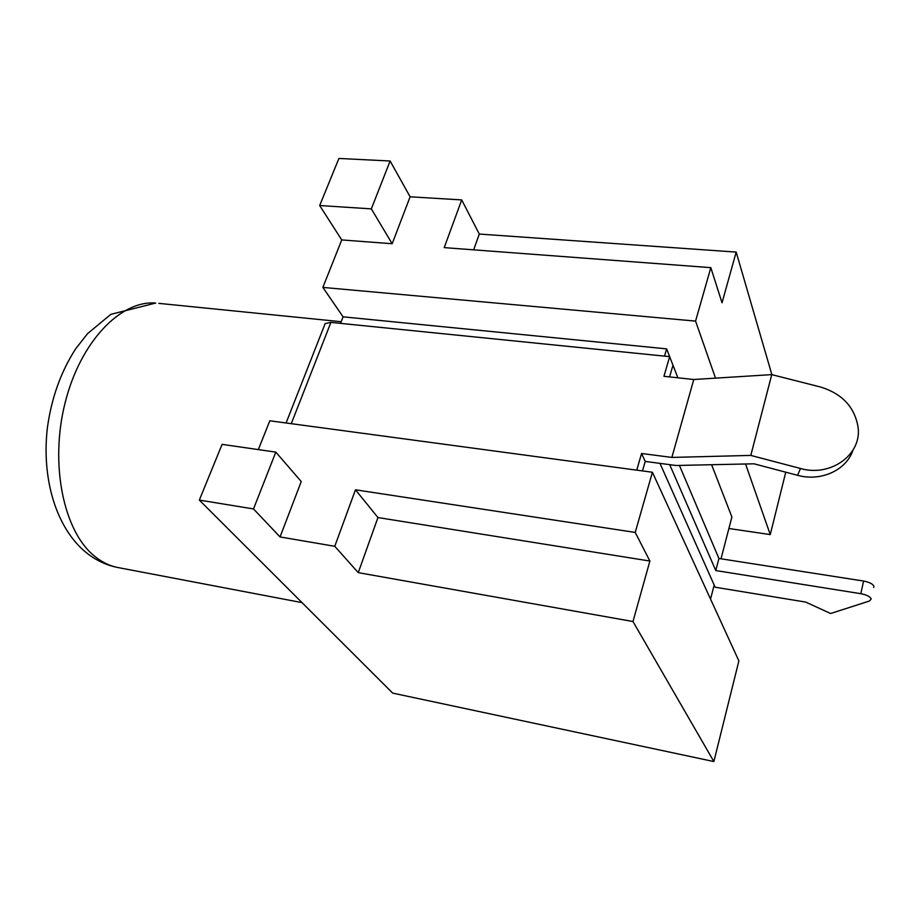 <?xml version="1.0" encoding="UTF-8"?>
<svg xmlns="http://www.w3.org/2000/svg" width="920" height="920" viewBox="0 0 920 920"><rect width="100%" height="100%" fill="white"/><g stroke="black" fill="none" stroke-linecap="round" stroke-linejoin="round"><path stroke-width="1.38" d="M710.539 599.092L714.184 585.085L715.127 587.213L805.667 602.082L830.622 613.513L869.492 600.99L871.217 598.931C870.09 596.585 866.617 594.837 860.809 593.699L715.783 570.549L718.922 558.474L679.42 465.405M873.701 587.489L873.954 586.304C872.838 583.924 869.388 582.176 863.592 581.049L718.922 558.474M713.874 761.553L392.679 693.116L199.329 500.089L222.099 444.371L275.816 452.122L301.242 481.539L280.048 536.947L334.765 546.296L358.248 572.642L632.983 621.529L649.888 561.039L635.226 532.427L652.406 472.259L738.875 660.917L713.874 761.553L632.983 621.529M258.336 449.604L269.801 420.796L652.406 472.259M659.973 463.369L714.184 585.085M721.015 558.797L731.894 516.994L711.608 464.715M677.867 377.798L666.644 348.875L664.527 356.132M671.865 457.424L641.573 453.491L645.231 461.426L675.981 465.485L754.009 463.806L797.629 475.318L800.446 468.475L750.8 455.411L671.865 457.424L693.783 379.5L663.952 376.315L669.656 356.649L330.924 322.391L291.272 423.683M800.446 468.475C830.472 477.261 861.626 454.917 858.153 427.685C854.91 407.284 842.317 393.714 820.387 386.975L771.754 374.624L693.783 379.5M852.897 450.294C846.411 470.2 820.87 481.861 797.629 475.318M340.549 323.357L343.079 316.836L322.862 287.408L341.745 239.936L319.677 205.528L338.916 158.447L390.126 161L410.113 196.799L461.702 199.916L444.21 247.63L710.827 267.651L722.027 302.784L736.184 252.091L771.88 374.659M343.079 316.836L666.644 348.875M715.519 378.143L695.566 321.103L710.827 267.651M785.76 472.178L770.258 534.589L745.556 463.99M280.048 536.947L253.506 508.944L199.329 500.089M358.248 572.642L377.947 517.558L355.465 489.796L334.765 546.296M355.465 489.796L635.226 532.427M410.113 196.799L392.173 243.731L341.745 239.936M322.862 287.408L695.566 321.103M473.65 249.849L479.297 234.059L461.702 199.916M479.297 234.059L736.184 252.091M728.904 528.505L770.258 534.589M253.506 508.944L275.816 452.122M392.173 243.731L371.335 208.874L319.677 205.528M371.335 208.874L390.126 161M377.947 517.558L649.888 561.039M669.599 376.912L672.98 365.194M642.482 470.925L645.231 461.426M750.8 455.411L771.754 374.624M636.732 470.154L641.573 453.491M715.783 570.549L669.702 464.657M324.53 325.162L325.162 323.564L330.924 322.391M94.346 556.002C102.074 562.35 110.32 566.271 119.094 567.755C107.341 565.662 96.508 560.705 86.606 552.897C56.166 528.551 41.343 478.561 47.414 427.616C51.497 397.957 60.927 371.657 75.716 348.737L87.618 333.58L110.837 314.341L155.733 303.059C120.761 300.035 80.281 341.642 65.055 403.017C49.588 464.289 63.618 531.265 94.346 556.002M860.809 593.699L863.592 581.049M158.827 303.37L341.182 321.712M302.036 602.623L119.094 567.755M286.085 422.981L325.162 323.564"/></g></svg>

